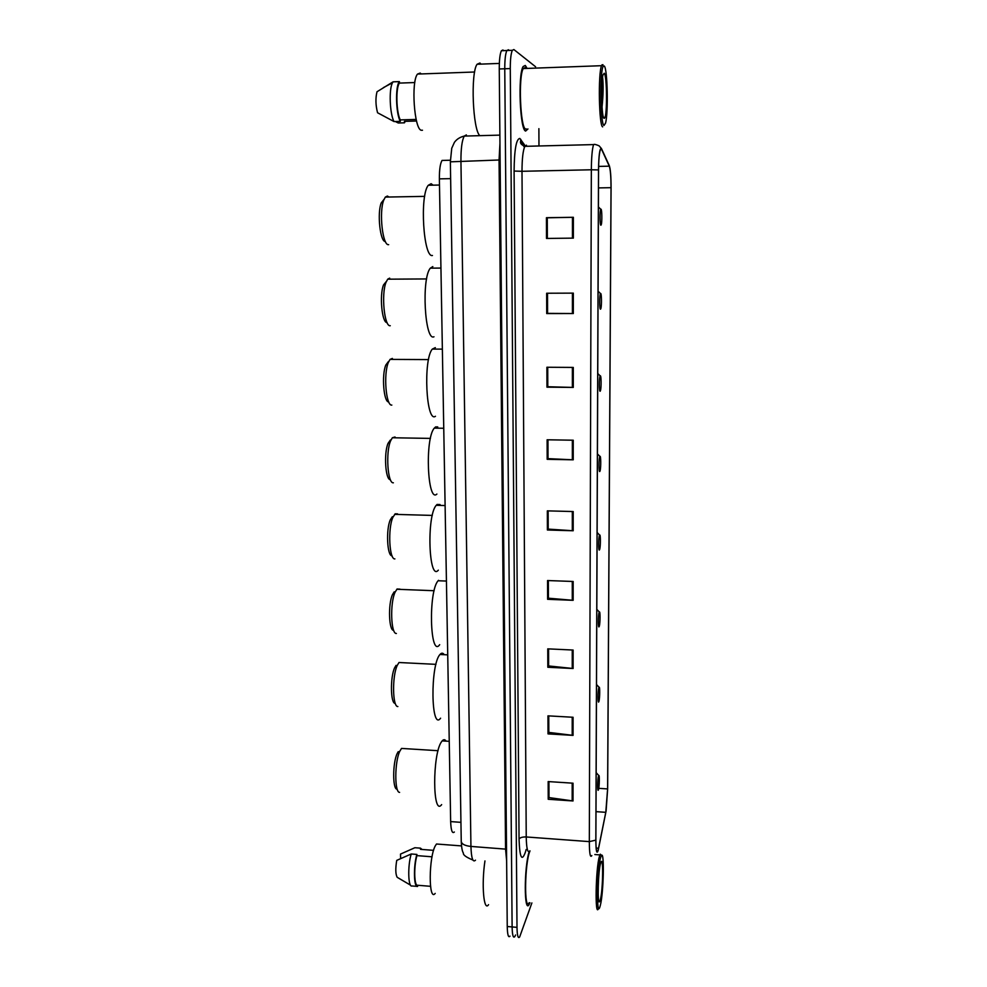 <?xml version="1.0" encoding="UTF-8"?>
<svg xmlns="http://www.w3.org/2000/svg" width="987" height="987" viewBox="0 0 987 987"><rect width="100%" height="100%" fill="white"/><g stroke="black" fill="none" stroke-linecap="round" stroke-linejoin="round"><path stroke-width="1.48" d="M454.353 832.016C452.219 833.916 450.985 830.437 450.652 821.591L439.375 178.869C439.326 169.727 440.214 163.583 442.028 160.437L450.356 160.239M502.988 49.979L501.384 50.744C499.965 53.816 499.262 59.899 499.262 68.967L507.244 926.509C507.441 934.837 508.367 938.045 509.995 936.145M509.292 50.436L508.428 49.757L506.849 50.534C505.455 53.606 504.764 59.689 504.764 68.769L512.117 926.941C512.315 935.257 513.215 938.477 514.819 936.577L515.559 934.973M525.652 131.049L527.946 128.952L525.652 131.049C520.026 130.395 517.719 75.012 523.11 66.561C517.719 75.012 520.026 130.395 525.652 131.049M526.602 67.461L525.269 65.45L523.11 66.561L525.269 65.45L526.602 67.461M598.184 849.992L597.814 851.102C596.592 853.261 595.963 849.548 595.889 839.937L598.566 169.937C598.665 159.931 599.245 153.219 600.306 149.79L601.651 149.456L609.287 166.174C610.422 169.542 611.002 176.698 611.027 187.678L607.61 788.921L605.784 812.326L598.184 849.992M598.171 850.449L606.104 810.956L607.659 788.749L611.076 187.69C611.064 176.451 610.472 169.11 609.3 165.656L601.465 148.568C599.763 147.766 598.776 154.885 598.504 169.912L595.84 840.147C595.951 851.189 596.728 854.631 598.171 850.449M508.428 49.757L506.849 50.534C505.455 53.606 504.764 59.689 504.764 68.769L512.117 926.941C512.315 935.257 513.215 938.477 514.819 936.577M546.44 217.695L547.279 217.806L547.353 238.435L547.279 217.806L573.373 217.288L546.44 217.695L546.502 238.447L573.361 238.126L573.373 217.288M573.324 293.127L546.662 293.238L546.724 313.582L573.311 313.545L573.324 293.127M547.514 293.238L547.575 313.36L573.311 313.545M547.575 313.323L546.724 313.582M573.287 367.423L546.897 367.25L546.958 387.175L573.274 387.422L573.287 367.423M546.958 387.175L547.773 386.657L547.723 367.263L547.797 386.731L573.274 387.422M573.237 440.214L547.119 439.783L547.18 459.313L573.225 459.819L573.237 440.214M547.958 439.795L548.007 458.634L573.225 459.819M548.007 458.523L547.18 459.313M573.04 783.197L548.167 781.568L548.217 799.273L573.028 800.963L573.04 783.197M548.217 799.273L548.994 797.299L548.945 781.618L549.006 797.582L573.028 800.963M573.077 717.265L547.97 715.846L548.019 733.896L573.065 735.377L573.077 717.265M548.821 732.157L548.747 715.896L548.821 732.403L573.065 735.377M548.797 732.157L548.019 733.896M573.114 650.038L547.76 648.854L547.822 667.261L573.114 668.507L573.114 650.038M548.575 648.891L548.624 665.954L573.114 668.507M548.624 665.731L547.822 667.261M573.163 581.479L547.551 580.541L547.612 599.306L573.151 600.318L573.163 581.479M547.612 599.306L548.402 598.011L548.353 580.566L548.427 598.196L573.151 600.318M573.2 511.55L547.341 510.859L547.39 530.007L573.188 530.759L573.2 511.55M547.39 530.007L548.192 528.958L548.143 510.884L548.217 529.106L573.188 530.759M529.155 851.645C523.998 867.647 524.011 914.258 529.143 904.499L529.97 902.772L529.143 904.499C524.011 914.258 523.998 867.647 529.155 851.645M535.596 66.758L513.882 49.547L512.327 50.312C510.97 53.397 510.279 59.479 510.279 68.559L517.003 927.361C517.188 935.688 518.064 938.908 519.643 936.996L531.882 902.932M538.964 145.977L538.89 128.655M547.563 313.323L547.501 293.238M548.599 665.731L548.55 648.891M547.982 458.511L547.933 439.795M600.552 857.74C596.79 870.497 596.345 920.439 600.096 906.214L600.33 905.363C603.563 893.42 604.537 850.646 601.453 855.495L600.552 857.74M601.49 855.433L600.318 854.187L599.368 856.531C595.667 868.782 594.828 918.453 598.48 908.472M530.007 850.868L529.859 851.263C524.628 863.28 524.023 912.457 529.205 902.71M484.95 860.923C481.36 884.599 483.753 912.259 488.553 904.672M439.4 844.23L436.513 844.008L435.514 845.477C428.666 856.543 428.395 902.315 435.205 893.408M600.355 899.638C603.168 889.275 603.452 852.719 600.627 863.193L600.528 863.526C598.048 871.854 597.234 905.511 599.602 901.637L600.355 899.638M420.647 849.351L433.589 850.35M422.054 849.462L420.474 848.154L414.873 847.734L400.512 854.076L400.623 858.53M420.474 848.154L420.499 849.338M432.035 856.802L416.921 855.618C413.701 866.524 414.158 886.363 417.587 885.253L430.505 886.314M416.921 855.618L416.884 854.434L411.221 853.989L396.737 860.38C395.368 868.585 395.516 874.223 397.169 877.295L410.518 885.154M411.221 853.989C407.569 865.636 408.112 887.695 411.974 885.968L416.983 886.375M416.884 854.434C413.294 866.08 413.812 888.164 417.612 886.425L417.587 885.253M398.23 751.675L397.193 753.525C392.629 762.581 392.505 789.378 397.008 789.181M404.584 748.615L401.536 748.417L399.821 751.181C394.578 761.631 394.43 792.66 399.599 792.376M598.529 775.967C597.419 779.162 597.357 793.61 598.467 789.637L598.492 789.575C599.442 786.614 599.664 774.018 598.727 775.511L598.529 775.967M446.136 741.138C444.94 739.312 443.619 739.238 442.151 740.904L441.522 741.755C432.294 754.068 432.491 817.211 441.645 804.615M396.071 665.361L394.652 667.743C390.112 677.057 390.519 703.768 395.17 703.373M402.252 662.684L398.995 662.511L397.255 665.386C392.036 676.107 392.505 707.05 397.847 706.544M598.912 687.557C597.789 690.197 597.727 705.026 598.85 701.597L598.936 701.338C599.899 698.29 600.01 685.706 599.06 687.273L598.912 687.557M444.236 654.689C442.941 652.765 441.522 652.703 439.992 654.492L439.894 654.603C430.147 665.053 430.961 731.638 440.584 718.203M394.232 591.83L392.493 594.593C387.977 604.093 388.866 630.878 393.628 630.335M400.019 589.14L397.07 589.017L395.084 592.2C389.89 603.156 390.901 634.172 396.367 633.481M599.232 612.199C598.11 614.333 598.048 629.496 599.171 626.535L599.306 626.14C600.281 623.031 600.306 610.398 599.331 612.026L599.232 612.199M438.512 580.331L438.129 580.751C428.173 591.238 429.95 658.576 439.684 644.684M392.345 516.707L390.309 519.791C385.831 529.488 387.188 556.471 392.061 555.78M397.576 513.869L395.219 513.808L392.875 517.348C387.718 528.538 389.285 559.777 394.886 558.913M599.565 535.164C598.43 536.792 598.369 552.288 599.504 549.821L599.701 549.303C600.676 546.144 600.602 533.412 599.615 535.09L599.565 535.164M440.042 504.53L437.093 504.443L436.242 505.319C426.446 515.769 428.728 581.874 438.327 570.165M390.433 439.968L388.088 443.286C383.684 453.095 385.448 480.188 390.383 479.657M395.034 436.994L392.357 437.759L390.642 440.782C385.535 452.194 387.669 483.827 393.369 482.803M599.911 456.401L599.899 456.413C598.764 457.598 598.702 473.341 599.849 471.404L600.084 470.787C601.058 467.591 600.91 454.773 599.911 456.401L597.431 453.909M437.747 426.927L435.649 426.902L434.305 428.124C424.731 438.487 427.457 503.456 436.896 494.055M388.459 361.526L385.831 365.017C381.5 374.974 383.721 402.449 388.73 401.931M392.382 358.429L390.05 359.391L388.36 362.439C383.326 374.061 386.028 406.274 391.827 405.089M600.256 375.862L600.195 375.936C599.072 377.096 599.072 392.592 600.195 391.197L600.491 390.531C601.428 387.385 601.231 374.727 600.256 375.862M435.329 347.634L432.343 349.09C423.016 359.33 426.162 423.398 435.452 416.28M386.435 281.344L383.536 284.922C379.279 295.039 381.969 323.107 387.052 322.564M389.668 278.137L387.706 279.185L386.065 282.245C381.093 294.089 384.362 327.055 390.26 325.722M600.614 293.484L600.503 293.583C599.405 294.718 599.454 310.017 600.552 309.165L600.898 308.462C601.799 305.39 601.577 292.843 600.614 293.484M432.837 266.589L430.344 268.156C421.276 278.26 424.805 341.65 433.972 336.777M384.042 199.362L381.216 202.927C377.022 213.229 380.205 242.111 385.349 241.482M389.001 197.03L387.397 196.043L385.325 197.092L383.733 200.139C378.848 212.156 382.648 245.936 388.594 244.665L388.656 244.665M600.984 209.195L600.812 209.293C599.738 210.391 599.837 225.542 600.91 225.246L601.305 224.53C602.181 221.52 601.922 209.047 600.984 209.195M433.145 185.161L431.109 183.718L428.321 185.26C419.524 195.192 423.423 258.125 432.454 255.497M604.266 66.006L603.341 66.154C599.652 69.954 600.306 124.596 603.982 125.46L605.549 123.104C608.448 112.839 607.511 68.584 604.266 66.006M602.946 64.661L601.539 65.697C597.999 73.643 599.023 126.139 602.662 126.867M526.059 68.461L525.281 67.511L523.258 68.559C518.212 76.48 520.359 128.335 525.639 129.026L526.503 129.001M481.014 64.118L479.941 63.008L477.066 64.266C470.417 73.075 472.822 130.457 479.892 135.663M421.239 73.939L420.191 73.075L417.513 74.074C410.888 81.502 414.281 129.618 421.326 130.259L422.485 130.235M604.019 118.329L604.624 118.132C607.35 115.294 607.03 75.333 604.229 73.248L602.946 75.012C600.688 83.142 601.577 117.626 604.019 118.329M602.021 107.151C603.279 94.9 603.464 84.857 602.563 77.048M416.539 121.006L404.423 121.364L404.46 122.82L405.238 121.339M404.46 122.82L398.255 122.993L395.318 121.512M414.811 82.55L399.427 83.093C395.664 87.621 396.243 112.358 400.266 119.896L416.156 119.427M399.427 83.093L399.39 81.6L393.097 81.822L377.009 91.754C375.418 98.108 375.603 105.103 377.552 112.752L394.023 121.549L400.29 121.364L400.266 119.896M393.097 81.822L392.493 82.785C388.779 89.101 389.803 114.258 394.023 121.549M393.085 81.847L399.377 81.625C395.182 86.091 395.836 113.591 400.29 121.364M602.514 77.381C603.008 83.451 602.773 92.136 601.811 103.438M460.941 822.344L450.652 821.591M450.64 178.635L439.375 178.869M466.357 134.911L464.248 136.083C462.002 140.327 460.892 148.593 460.941 160.893L470.935 846.427C471.33 858.197 472.847 862.786 475.487 860.183M506.516 849.19L470.935 846.427C465.037 845.797 461.805 844.181 461.25 841.578L461.25 841.343M506.627 860.837L505.566 849.042L499.064 159.993L499.953 143.325M507.244 926.509L517.003 927.361M499.262 68.967L510.279 68.559M524.43 147.236L520.531 141.486M472.921 860.047C466.148 857.234 462.965 854.915 463.384 853.076C462.249 851.473 461.534 847.648 461.25 841.578L450.368 161.831L500.113 159.956M499.878 135.12L464.248 136.083C459.967 137.119 456.697 139.204 454.427 142.338L451.738 148.247L450.368 161.868M526.17 849.474L525.454 851.966C521.852 862.12 519.717 857.839 519.051 839.123L514.091 171.059L522 171.294L526.231 836.964C526.49 848.857 527.7 853.496 529.846 850.856M514.091 171.059C514.326 149.79 516.238 138.92 519.816 138.427L524.566 144.929M526.466 145.175L524.825 146.335C522.974 150.592 522.037 158.907 522 171.294L591.336 169.776C591.46 157.266 592.2 148.864 593.569 144.595L524.825 146.335C521.876 145.077 520.433 143.67 520.494 142.116L520.84 139.401M597.814 851.102L596.74 851.016M609.3 165.656L608.448 163.793M598.504 169.912L591.336 169.776L589.325 841.615L595.84 840.147M591.818 855.556C590.251 858.258 589.412 853.607 589.325 841.615L526.231 836.964C522.468 836.84 520.075 837.568 519.051 839.123M522.394 143.818L521.161 141.647L522.863 144.151M611.027 187.678L598.492 187.912M609.287 166.174L598.615 166.408M601.651 149.456L600.417 149.493M598.578 848.252L596.173 848.067M605.784 812.326L596.012 811.647M607.61 788.921L598.751 788.342M572.312 511.537L572.3 530.722M572.275 581.454L572.275 600.256M572.25 650.001L572.238 668.433M572.213 717.216L572.201 735.29M572.189 783.135L572.176 800.864M572.349 440.202L572.337 459.782M572.374 367.411L572.361 387.41M572.411 293.127L572.398 313.533M572.448 217.3L572.435 238.138M501.384 50.744L512.327 50.312M597.345 851.818L597.703 851.09M601.465 148.568L599.084 145.817C595.951 144.472 594.112 144.065 593.569 144.595M598.727 900.625L599.602 901.637M436.513 844.008L461.497 845.908M594.853 854.532L599.899 854.915M601.453 855.495L600.318 854.187M397.193 753.525L399.821 751.181M442.151 740.904L449.245 741.323M598.727 775.511L596.16 772.648M401.536 748.417L438.068 750.7M394.652 667.743L397.255 665.386M439.992 654.492L447.728 654.862M599.06 687.273L596.518 684.522M398.995 662.511L435.958 664.35M392.493 594.593L395.084 592.2M396.823 589.264L434.144 590.719M438.129 580.751L446.432 581.059M599.331 612.026L596.814 609.361M390.309 519.791L392.875 517.348M394.615 514.363L432.306 515.411M436.242 505.319L445.112 505.554M599.615 535.09L597.123 532.511M388.088 443.286L390.642 440.782M392.357 437.759L430.443 438.401M434.305 428.124L443.755 428.259M385.831 365.017L388.36 362.439M390.05 359.391L428.543 359.589M600.195 375.936L597.752 373.493M432.343 349.09L442.361 349.127M383.536 284.922L386.065 282.245M387.706 279.185L426.618 278.939M600.503 293.583L598.085 291.19M430.344 268.156L440.942 268.069M381.216 202.927L383.733 200.139M385.325 197.092L424.669 196.364M600.812 209.293L598.418 206.949M428.321 185.26L439.486 185.038M603.341 66.154L601.971 64.809M523.258 68.559L601.539 65.697M477.066 64.266L499.348 63.427M417.513 74.074L474.636 72.002M603.328 116.861L604.624 118.132M383.412 87.621L392.493 82.785"/></g></svg>

